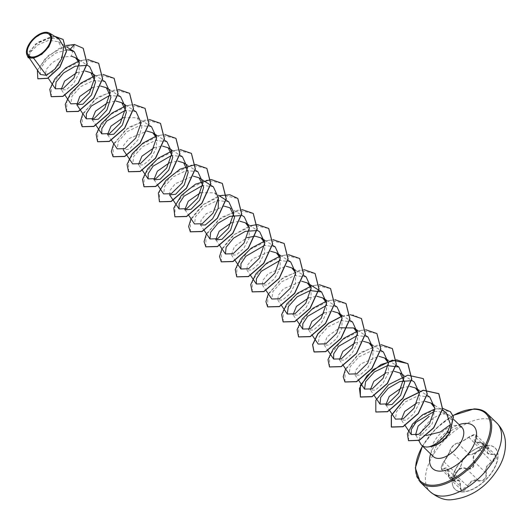 <?xml version="1.0" encoding="UTF-8"?>
<svg xmlns="http://www.w3.org/2000/svg" width="532" height="532" viewBox="0 0 532 532"><rect width="100%" height="100%" fill="white"/><g stroke="black" fill="none" stroke-linecap="round" stroke-linejoin="round"><path stroke-width="0.4" stroke-dasharray="2.66 2" d="M487.485 445.324A28.715 15.388 -45.8 0 0 459.442 463.113A28.715 15.388 -45.8 0 0 454.973 489.147A28.715 15.388 -45.8 0 0 462.481 491.768A28.715 15.388 -45.8 0 0 490.524 473.979A28.715 15.388 -45.8 0 0 494.993 447.951A28.715 15.388 -45.8 0 0 487.485 445.324M487.598 445.437A28.715 15.388 -45.8 0 0 459.555 463.226A28.715 15.388 -45.8 0 0 455.086 489.254A28.715 15.388 -45.8 0 0 462.594 491.881A28.715 15.388 -45.8 0 0 490.637 474.092A28.715 15.388 -45.8 0 0 495.106 448.057A28.715 15.388 -45.8 0 0 487.598 445.437M492.825 454.315C487.751 454.434 486.168 452.672 488.07 449.035C489.134 447.159 488.735 446.149 486.86 446.009L480.456 449.108C475.98 452.779 472.469 454.587 469.936 454.534C465.932 455.658 463.232 458.338 461.823 462.567C461.616 465.334 459.695 468.905 456.057 473.274C452.034 479.133 451.868 481.786 455.558 481.234C459.03 479.551 460.619 481.314 460.313 486.514C460.047 489.167 460.858 490.577 462.767 490.757C464.828 490.544 466.544 489.114 467.921 486.454C470.793 481.227 474.298 479.425 478.441 481.028C484.08 481.487 486.78 478.807 486.547 472.995C485.144 468.659 487.066 465.088 492.313 462.281C497.979 458.005 498.145 455.352 492.825 454.315L495.638 455.139L492.087 461.763C486.627 464.755 484.605 468.512 486.022 473.028C486.288 478.494 483.768 480.988 478.468 480.516L476.479 479.877C472.682 479.744 469.663 481.859 467.409 486.221L461.138 489.673L459.229 480.675L456.981 480.044L453.251 480.915L455.784 473.3C459.635 468.752 461.656 465.001 461.843 462.049C462.707 458.91 464.981 456.429 468.685 454.607L469.404 454.561C472.11 454.641 475.801 452.739 480.469 448.855L486.474 446.022L487.817 446.441L487.438 453.198L492.566 454.341L480.788 442.903L475.349 441.454L476.14 435.103L474.817 434.704L468.699 437.424C463.618 440.888 459.927 442.79 457.633 443.129L456.955 443.216C453.364 445.151 451.07 447.618 450.072 450.617A0.426 0.399 2.2 0 1 449.979 450.345L449.979 450.345A0.426 0.399 2.2 0 1 450.085 450.092C451.595 446.707 453.929 444.393 457.101 443.143C459.575 442.824 463.452 440.829 468.732 437.144L474.451 434.697C476.067 434.817 476.353 435.608 475.309 437.085C472.921 440.742 474.67 442.684 480.562 442.917C485.384 444.1 485.237 446.395 480.123 449.806C474.019 452.592 471.897 456.542 473.753 461.643C474.192 466.91 471.851 469.224 466.744 468.592C461.816 466.537 457.946 468.532 455.119 474.584C454.075 476.978 452.666 478.275 450.877 478.474C449.221 478.301 448.443 477.024 448.543 474.644C448.489 468.599 446.74 466.65 443.282 468.798C440.403 469.51 440.549 467.216 443.715 461.916C447.365 456.755 449.487 452.812 450.085 450.092M443.282 468.798L443.548 469.284L445.031 468.439L447.113 468.905C448.03 469.517 448.469 471.458 448.443 474.73L449.467 478.334L455.638 474.783C457.5 470.122 460.466 467.947 464.529 468.273L466.697 469.084C472.143 469.703 474.657 467.209 474.251 461.59C472.409 456.682 474.431 452.925 480.316 450.325L483.96 443.794L482.205 442.97L480.562 442.917M426.285 435.502L421.464 434.897L419.941 435.522L415.638 434.571M430.162 446.654C437.504 444.832 443.708 440.21 448.782 432.795C451.382 428.612 452.473 424.649 452.054 420.898A20.422 10.946 -45.8 0 0 450.039 415.851A20.422 10.946 -45.8 0 0 448.496 414.774A20.422 10.946 -45.8 0 0 444.705 413.989A20.422 10.946 -45.8 0 0 425.819 425.281A20.422 10.946 -45.8 0 0 420.46 443.641M32.08 58.061L29.027 57.616L30.304 52.196L37.839 44.828L48.758 40.266L58.487 41.742L63.268 51.198L59.524 64.119L51.278 73.323L45.513 74.141L46.284 69.379L52.229 62.623L61.626 57.29L71.394 56.193L74.666 44.628L59.152 48.405L45.08 58.853L37.3 70.803L37.878 78.816M79.315 62.716L79.108 73.084L73.529 83.557L66.141 89.868L61.386 89.782L65.097 95.295M76.914 72.525L85.186 71.029M92.369 87.534L100.468 86.038M107.83 102.55L115.923 101.053M123.284 117.572L137.236 117.745L141.851 127.155L137.841 140.069L129.256 149.219L123.218 149.844L123.723 145.189L128.99 138.593L147.018 131.091M156.601 137.775L156.401 148.149L150.815 158.636L143.434 164.94L138.672 164.86L142.29 170.227M154.2 147.597L162.473 146.107M169.661 162.612L177.934 161.116M169.595 194.885L170.08 190.27L175.274 183.72L193.216 176.125M200.577 192.637L214.529 192.817L218.433 197.838M204.215 230.429L200.504 224.916L201.016 220.255L206.276 213.671L224.305 206.163M231.493 222.669L239.766 221.179M249.348 227.862L249.149 238.236L243.57 248.717L236.181 255.034L231.427 254.941L234.333 246.662L246.954 237.684M264.81 242.891L264.603 253.252L259.031 263.732L251.643 270.043L246.881 269.963L247.367 265.348L252.56 258.798L270.502 251.204M280.264 257.88L280.065 268.241L274.505 278.721L267.104 285.059L262.336 284.972L262.841 280.324L268.101 273.741L286.136 266.226M295.726 272.909L295.519 283.283L289.947 293.757L282.558 300.075L277.797 299.988L278.303 295.333L283.556 288.75L301.597 281.235M311.18 287.918L310.981 298.299L305.401 308.773L298.02 315.084L293.252 315.004L296.962 320.517M308.779 297.747L316.879 296.244M326.641 302.934L326.435 313.308L320.856 323.795L313.474 330.099L308.713 330.02L312.324 335.386M324.241 312.756L332.513 311.267M342.096 317.95L341.896 328.324L336.324 338.798L328.929 345.115L324.174 345.035L327.08 336.749L339.702 327.772M357.557 332.966L357.358 343.333L351.785 353.807L344.39 360.131L339.629 360.044M355.157 342.788L363.256 341.285M373.012 347.995L372.812 358.355L367.24 368.829L359.858 375.14L355.09 375.06L355.595 370.412L360.836 363.835L378.884 356.307M388.466 362.984L388.274 373.364L382.701 383.845L375.313 390.156L370.545 390.076L374.156 395.442M386.072 372.812L394.172 371.316M401.534 387.828L409.8 386.338M419.382 393.022L419.183 403.402L413.61 413.876L406.222 420.194L401.461 420.107L405.071 425.474M416.988 402.85L425.088 401.347M434.857 408.091L432.217 423.818L421.464 434.897M446.222 412.679L434.558 411.223M429.789 397.052L418.338 395.688L405.351 401.913L396.539 411.675L395.456 419.13M383.419 352.004L371.948 350.641L358.98 356.872L350.162 366.634L349.085 374.089M367.951 336.995L357.331 335.466M352.503 321.973L341.045 320.61L328.051 326.848L319.247 336.61L318.169 344.058M337.035 306.964L326.415 305.435M306.126 276.933L294.675 275.563L281.687 281.794L272.876 291.563L271.799 299.011M290.665 261.917L280.038 260.394M275.21 246.901L264.584 245.372M228.833 201.861L217.388 200.491L204.401 206.715L195.583 216.484L194.506 223.939M213.379 186.845L202.752 185.316M197.917 171.829L186.459 170.459L173.479 176.697L164.667 186.459L163.59 193.907M182.456 156.82L171.836 155.291M167.008 141.798L155.55 140.435L142.563 146.666L133.751 156.428L132.674 163.883M151.547 126.789L140.089 125.419L127.101 131.65L118.29 141.412L117.22 148.86M136.086 111.767L125.466 110.244M120.631 96.758L110.004 95.228M105.17 81.742L93.712 80.379L80.731 86.61L71.913 96.372L70.842 103.82M66.653 49.895L55.893 53.027L46.224 60.202L40.545 68.468L40.385 74.473M59.185 39.188L49.19 37.772L37.719 42.819L29.619 51.072L28.322 57.37M27.358 55.92L26.613 50.267L32.971 39.222L43.857 32.519M63.115 39.461L51.624 36.522L38.124 42.214L29.227 51.511L28.296 57.882M83.251 48.332L74.54 44.502M66.327 45.479L48.146 55.647L37.4 70.044M54.464 36.203L35.458 44.056L27.584 56.272M442.511 412.859L447.026 414.049L452.054 420.898M51.278 96.711L51.385 85.054L64.133 69.426L83.238 60.003L98.706 63.348M66.739 111.72L66.839 100.069L79.594 84.442L98.693 75.019L114.161 78.357M82.194 126.736L82.3 115.078L95.055 99.457L114.154 90.034L129.622 93.373M97.655 141.751L97.755 130.101L110.51 114.473L129.615 105.043L145.083 108.395M113.11 156.767L113.216 145.116L125.964 129.489L145.07 120.059L160.538 123.404M128.564 171.783L128.671 160.125L141.426 144.498L160.524 135.075L175.992 138.42M144.026 186.798L144.132 175.141L156.887 159.514L175.986 150.09L191.453 153.435M159.487 201.814L159.587 190.157L172.341 174.529L191.447 165.106L206.915 168.451M174.942 216.823L175.048 205.172L187.796 189.545L206.901 180.122L222.369 183.46M190.396 231.839L190.509 220.182L203.257 204.561L222.356 195.138L237.824 198.476M205.857 246.855L205.964 235.197L218.719 219.576L237.817 210.147L253.285 213.498M221.319 261.87L221.418 250.22L234.173 234.592L253.279 225.162L268.746 228.507M236.773 276.886L236.88 265.229L249.628 249.608L268.733 240.178L284.194 243.523M252.228 291.895L252.341 280.244L265.089 264.617L284.194 255.194L299.656 258.539M267.689 306.917L267.796 295.26L280.55 279.632L299.649 270.209L315.117 273.554M283.15 321.933L283.25 310.276L296.005 294.648L315.104 285.225L330.572 288.57M298.605 336.942L298.711 325.285L311.459 309.664L330.565 300.241L346.033 303.579M342.069 316.267L353.155 314.917L361.494 318.595M329.521 366.974L329.627 355.323L342.382 339.695L361.481 330.266L376.949 333.617M344.982 381.989L345.082 370.332L357.837 354.711L376.935 345.281L392.403 348.626M375.898 412.021L376.004 400.363L388.752 384.736L407.858 375.313L423.326 378.658M408.583 440.722L408.829 430.282L420.347 416.616L437.111 408.702L450.438 411.781M79.268 60.854L87.507 59.411M94.723 75.87L102.962 74.427M82.799 113.649L97.822 97.143L118.423 89.443M125.638 105.895L133.878 104.458M113.715 143.68L128.737 127.175L149.339 119.474M156.561 135.926L164.794 134.483M172.022 150.942L180.122 149.505M191.008 218.752L202.479 204.966L219.171 195.749M206.463 233.767L221.418 217.309L241.954 209.561M221.924 248.783L233.395 234.998L250.087 225.774M264.763 241.029L272.876 239.593M280.224 256.045L288.331 254.609M268.301 293.824L283.317 277.318L303.918 269.618M311.14 286.07L319.247 284.633M326.601 301.085L334.834 299.649M342.056 316.101L350.162 314.665M357.517 331.117L365.624 329.68M345.587 368.902L360.61 352.397L381.205 344.689M434.817 409.035L442.564 408.337M469.936 454.534A0.426 0.399 -76.9 0 1 469.404 454.561L457.633 443.129A0.426 0.406 96 0 0 457.414 443.036L457.414 443.036A0.426 0.406 96 0 0 457.101 443.143M480.456 449.108L468.732 437.144M488.07 449.035L475.309 437.085M480.123 449.806L492.313 462.281M473.753 461.643L474.251 461.59L486.022 473.028L486.547 472.995M466.744 468.592L466.697 469.084L478.468 480.516L478.441 481.028M455.119 474.584L467.921 486.454M448.543 474.644L448.443 474.73C448.609 477.217 448.948 478.414 449.46 478.321L461.144 489.673C460.705 489.879 460.466 488.795 460.426 486.421L460.313 486.514M447.113 468.911L448.549 474.843L460.426 486.421C460.373 482.351 459.974 480.436 459.229 480.675L447.113 468.905M461.823 462.567A0.426 0.392 174.3 0 0 461.843 462.049L450.072 450.617C449.46 453.144 447.439 456.895 444.014 461.869L443.715 461.916M456.057 473.274L444.014 461.869L441.573 469.57L443.548 469.284L455.558 481.234M453.251 480.908L441.573 469.57C440.336 469.098 441.055 466.524 443.735 461.856L449.281 452.539L449.979 450.345C451.422 446.694 453.902 444.26 457.414 443.036C458.537 443.183 463.971 440.662 468.672 437.158C472.941 434.564 475.428 433.879 476.14 435.103L487.817 446.434C487.744 445.204 485.31 446.089 480.522 449.094C474.092 453.749 470.441 455.605 469.57 454.647C469.477 453.124 461.404 459.675 461.942 462.261L460.566 466.73L456.037 473.34C455.572 473.733 452.167 478.647 456.037 473.34C453.663 475.003 452.187 481.693 453.251 480.915M462.541 491.974A28.834 15.455 -45.8 0 0 494.301 468.479A28.834 15.455 -45.8 0 0 487.651 445.344A28.834 15.455 -45.8 0 0 455.891 468.838A28.834 15.455 -45.8 0 0 462.541 491.974M496.848 423.066A47.86 25.649 -45.8 0 0 484.339 418.697A47.86 25.649 -45.8 0 0 437.597 448.343A47.86 25.649 -45.8 0 0 430.155 491.728M420.233 482.092A47.86 25.649 134.2 0 1 427.675 438.707A47.86 25.649 134.2 0 1 474.424 409.061A47.86 25.649 134.2 0 1 486.926 413.431M433.314 456.542A20.422 10.946 134.2 0 1 436.493 438.036A20.422 10.946 134.2 0 1 456.436 425.387A20.422 10.946 134.2 0 1 461.769 427.249M430.634 453.936A29.539 15.827 134.2 0 1 459.089 424.642M422.561 446.095A47.002 25.19 134.2 0 1 453.038 415.618M448.782 432.795L449.986 432.609M483.96 443.794L495.638 455.133C495.95 454.833 494.966 454.601 492.705 454.434C489.832 454.508 488.077 454.095 487.438 453.198L475.349 441.454C475.881 442.265 477.656 442.717 480.675 442.81C482.484 442.937 483.575 443.262 483.954 443.788M461.856 427.316L460.493 427.13C460.027 425.294 442.132 433.533 436.486 445.344C429.789 461.59 434.797 454.8 433.387 456.629M416.104 435.449L418.764 440.449M450.039 415.851L453.916 419.615M29.027 57.616L29.626 58.507M58.487 41.742L66.553 46.843M45.506 74.148L48.159 78.091M79.188 60.069L86.962 64.984M94.649 75.085L102.284 79.913M110.111 90.101L117.738 94.929M92.302 119.813L96.013 125.326M125.565 105.117L133.2 109.938M107.757 134.829L111.467 140.335M137.243 117.738L148.794 125.04M156.481 135.148L164.248 140.056M171.942 150.164L179.57 154.985M154.134 179.869L157.745 185.236M187.397 165.179L195.031 170.001M185.05 209.901L188.76 215.413M214.529 192.817L218.32 195.204M229.99 207.826L241.541 215.127M215.965 239.932L219.576 245.299M249.235 225.236L256.863 230.057M231.42 254.948L235.131 260.454M264.683 240.245L272.317 245.072M246.881 269.963L250.592 275.47M280.145 255.267L287.779 260.088M262.336 284.979L265.953 290.339M295.606 270.283L303.373 275.19M277.797 299.988L281.508 305.501M326.522 300.314L334.149 305.135M341.976 315.323L349.61 320.144M324.168 345.035L327.785 350.402M357.438 330.339L365.065 335.16M339.629 360.051L343.24 365.418M372.892 345.354L380.659 350.262M355.083 375.067L358.794 380.573M388.353 360.37L396.121 365.278M403.808 375.386L411.575 380.294M385.999 405.091L389.617 410.458M419.263 390.395L426.897 395.223M434.724 405.411L442.358 410.238M447.026 414.042L448.496 414.774M452.971 415.465L435.814 428.679L422.448 445.982"/><path stroke-width="0.8" d="M45.439 33.144A14.756 7.907 134.2 0 1 48.838 44.987A14.756 7.907 134.2 0 1 32.585 57.01A14.756 7.907 134.2 0 1 29.18 45.167A14.756 7.907 134.2 0 1 45.439 33.144M45.898 32.286A15.82 8.479 134.2 0 1 49.549 44.981A15.82 8.479 134.2 0 1 32.12 57.875A15.82 8.479 134.2 0 1 26.633 50.094A15.82 8.479 134.2 0 1 43.664 32.558A15.82 8.479 134.2 0 1 45.898 32.286M43.664 32.558L46.124 32.239L49.549 33.117L51.897 38.504L48.891 46.73L41.775 54.331L33.563 58.101L28.229 57.822L32.046 58.074M418.764 440.449L420.46 443.641A20.422 10.946 -45.8 0 0 421.583 445.151A20.422 10.946 -45.8 0 0 426.923 447.013A20.422 10.946 -45.8 0 0 430.102 446.587L429.923 446.534C436.699 444.14 442.591 439.219 447.598 431.765L450.504 424.556L440.23 432.031L426.285 435.502M416.104 435.449L415.638 434.571L418.099 426.099L429.158 416.383M430.102 446.587L430.162 446.654A19.531 10.467 -45.8 0 0 449.986 432.609L447.598 431.765M40.385 74.473L46.41 75.331L33.563 58.101M71.394 56.193L75.411 57.682L79.315 62.716M61.213 89.456L64.598 81.137L76.914 72.525M85.186 71.029L90.866 72.698L95.481 82.108L91.464 95.029L82.886 104.179L76.841 104.797L79.747 96.518L92.369 87.534M100.468 86.038L106.32 87.714L110.935 97.13L106.919 110.044L98.334 119.201L92.302 119.813M92.122 119.481L95.521 111.161L107.83 102.55M115.923 101.053L121.781 102.729L126.397 112.132L122.38 125.06L113.801 134.21L107.757 134.829M107.584 134.496L110.969 126.184L123.284 117.572M147.018 131.091L152.697 132.754L156.601 137.775M138.493 164.528L141.891 156.215L154.2 147.597M162.473 146.107L168.159 147.77L172.767 157.186L168.75 170.107L160.172 179.251L154.134 179.869M153.954 179.543L157.352 171.224L169.661 162.612M177.934 161.116L183.613 162.785L188.222 172.195L184.212 185.123L175.633 194.266L169.595 194.885M193.216 176.125L199.074 177.801L203.683 187.211L199.666 200.132L191.094 209.282L185.05 209.901M184.87 209.568L188.262 201.256L200.577 192.637M218.433 197.838L218.226 208.212L212.654 218.692L205.272 224.996L200.504 224.916M224.305 206.163L229.984 207.832L234.599 217.242L230.582 230.157L222.004 239.314L215.965 239.925M215.793 239.6L219.177 231.287L231.493 222.669M239.766 221.179L245.445 222.848L249.348 227.862M246.954 237.684L255.047 236.181M255.22 236.195L260.906 237.864L264.81 242.891M270.502 251.204L276.361 252.873L280.264 257.88M286.136 266.226L291.822 267.889L295.726 272.909M301.597 281.235L307.277 282.904L311.18 287.918M293.079 314.678L296.464 306.365L308.779 297.747M316.879 296.244L322.738 297.92L326.641 302.934M308.533 329.694L311.932 321.375L324.241 312.756M332.513 311.267L338.192 312.936L342.096 317.95M339.702 327.772L353.654 327.951L357.557 332.966M339.449 359.718L342.847 351.399L355.157 342.788M363.256 341.285L369.108 342.96L373.012 347.995M378.884 356.307L384.57 357.976L388.466 362.984M370.365 389.743L373.77 381.431L386.072 372.812M394.172 371.316L400.024 372.998L404.639 382.402L400.623 395.323L392.044 404.48L386.006 405.091M385.826 404.759L389.218 396.446L401.534 387.828M409.8 386.338L415.479 388.014L419.382 393.022M401.288 419.775L404.672 411.462L416.988 402.85M425.088 401.347L430.94 403.023L434.857 408.091M450.504 424.556L446.222 412.679L442.358 410.238M434.558 411.223L416.057 422.209L411.303 429.484L411.223 434.591L418.824 434.258L429.577 423.545L434.857 408.17L429.789 397.052L426.897 395.223M389.617 410.458L395.456 419.13L403.156 418.903L414.002 408.317L419.382 393.088L414.335 382.036L411.575 380.294M411.336 380.713L399.831 381.517L388.167 388.293L380.706 397.377L380.001 404.114L387.688 403.894L398.541 393.301L403.928 378.066L398.874 367.02L387.409 365.657L374.428 371.888L365.617 381.65L364.54 389.098L372.234 388.872L383.087 378.292L388.466 363.063L383.419 352.004L380.659 350.262M343.24 365.418L349.085 374.089L356.779 373.863L367.625 363.276L373.012 348.041L367.951 336.995L365.065 335.16M357.331 335.466L338.571 346.345L333.704 353.78L333.624 359.073L341.325 358.847L352.164 348.261L357.557 333.025L352.503 321.973L349.61 320.144M312.324 335.386L318.169 344.058L325.863 343.832L336.709 333.245L342.096 318.01L337.035 306.964M326.415 305.435L307.656 316.307L302.788 323.762L302.715 329.035L310.402 328.823L321.248 318.229L326.641 303.001L321.581 291.948L310.123 290.585L297.149 296.803L288.324 306.578L287.253 314.026L294.947 313.8L305.8 303.213L311.18 287.992L306.126 276.933L303.373 275.19M265.953 290.339L271.792 299.011L279.486 298.791L290.332 288.204L295.726 272.976L290.665 261.917L287.779 260.088M280.038 260.394L261.285 271.267L256.411 278.721L256.338 283.995L264.032 283.775L274.878 273.182L280.258 257.954L275.21 246.901L272.317 245.072M264.584 245.372L245.824 256.251L240.956 263.692L240.876 268.986L248.57 268.76L259.423 258.166L264.81 242.938L259.749 231.892L256.863 230.057M256.757 230.569L245.239 231.373L233.568 238.15L226.12 247.247L225.422 253.964L233.116 253.744L243.969 243.151L249.342 227.922L244.294 216.87L241.541 215.127M241.295 215.553L229.771 216.364L218.107 223.147L210.659 232.231L209.96 238.954L217.655 238.722L228.501 228.148L233.887 212.913L228.833 201.861L226.08 200.118M188.76 215.413L194.499 223.939L202.2 223.719L213.046 213.133L218.433 197.891L213.379 186.845L210.625 185.103M202.752 185.316L184.006 196.182L179.124 203.63L179.045 208.923L186.739 208.697L197.585 198.117L202.971 182.875L197.917 171.829M157.745 185.236L163.583 193.907L171.284 193.688L182.13 183.088L187.517 167.866L182.456 156.82M171.836 155.291L153.076 166.164L148.209 173.605L148.129 178.892L155.829 178.672L166.669 168.085L172.055 152.857L167.008 141.798L164.248 140.056M126.929 155.351L132.668 163.883L140.368 163.656L151.214 153.063L156.601 137.841L151.547 126.789L148.794 125.04M111.467 140.335L117.213 148.867L124.9 148.647L135.753 138.054L141.14 122.826L136.086 111.767L133.2 109.938M125.466 110.244L106.693 121.123L101.831 128.564L101.752 133.851L109.446 133.632L120.305 123.032L125.685 107.81L120.631 96.758L117.738 94.929M110.004 95.228L91.251 106.094L86.377 113.549L86.304 118.829L93.991 118.616L104.844 108.016L110.224 92.794L105.17 81.742L102.284 79.913M70.842 103.82L78.537 103.594L89.383 93.007L94.763 77.778L89.715 66.726L86.962 64.984M86.716 65.403L75.205 66.214L63.541 72.99L56.086 82.068L55.381 88.804L63.069 88.585L73.915 78.005L79.315 62.769L74.261 51.71L69.479 50.015L66.653 49.895M46.41 75.331L54.843 69.133L61.838 58.467L63.833 47.055L59.185 39.188M28.322 57.37L31.375 58.101L27.358 55.92L28.322 57.37M37.878 78.816L47.627 78.37L59.89 67.218L66.507 51.551L63.115 39.461M69.479 50.015L74.54 44.502L66.327 45.479M37.4 70.044L37.812 78.756L47.501 78.251L59.757 67.092L66.38 51.424L63.049 39.401L54.464 36.203M27.584 56.272L28.229 57.822M83.251 48.332L87.175 63.78L78.277 83.218L62.969 96.432L51.278 96.711M98.706 63.348L102.629 78.796L93.732 98.24L78.423 111.447L66.739 111.72M114.161 78.357L118.091 93.805L109.193 113.25L93.885 126.463L82.194 126.736M129.622 93.373L133.545 108.821L124.654 128.265L109.346 141.472L97.655 141.751M145.083 108.395L149.007 123.843L140.109 143.281L124.801 156.488L113.11 156.767M160.538 123.404L164.461 138.852L155.57 158.297L140.255 171.504L128.564 171.783M175.992 138.42L179.922 153.861L171.025 173.306L155.716 186.519L144.026 186.798M191.453 153.435L195.377 168.883L186.486 188.321L171.178 201.535L159.487 201.814M206.915 168.451L210.838 183.899L201.941 203.337L186.632 216.551L174.942 216.823M222.369 183.46L226.293 198.908L217.402 218.353L202.087 231.566L190.396 231.839M237.824 198.476L241.754 213.924L232.863 233.368L217.548 246.575L205.857 246.855M253.285 213.498L257.209 228.94L248.318 248.384L233.009 261.591L221.319 261.87M268.746 228.507L272.67 243.955L263.772 263.4L248.464 276.607L236.773 276.886M284.194 243.523L288.131 258.964L279.233 278.409L263.919 291.622L252.228 291.895M299.656 258.539L303.586 273.98L294.695 293.425L279.38 306.638L267.689 306.917M315.117 273.554L319.04 289.002L310.149 308.44L294.841 321.654L283.15 321.933M330.572 288.57L334.502 304.018L325.604 323.456L310.296 336.67L298.605 336.942M346.033 303.579L349.963 319.027L341.065 338.472L325.75 351.685L314.126 352.018L312.676 344.783L317.877 334.063L328.59 323.383L342.069 316.267M361.494 318.595L365.418 334.043L356.526 353.487L341.212 366.694L329.521 366.974M376.949 333.617L380.872 349.065L371.981 368.503L356.673 381.71L344.982 381.989M392.403 348.626L396.333 364.074L387.436 383.519L372.127 396.726L360.503 397.065L359.426 388.333L367.047 375.659L381.018 364.533L396.539 359.838M396.666 359.838L407.924 363.702L411.795 379.083L402.897 398.528L387.589 411.741L375.898 412.021M423.326 378.658L427.249 394.106L418.358 413.544L403.043 426.757L391.419 427.096L391.419 415.465L404.18 399.778L423.359 390.322L438.847 393.733L442.604 408.962L433.76 427.888L419.276 440.39L408.583 440.722M450.438 411.781L453.437 416.775L449.986 432.609M74.54 44.502L83.185 48.272L87.042 63.654L78.151 83.092L62.843 96.305L51.218 96.644L49.769 89.396L54.996 78.643L65.749 67.95L79.268 60.854M87.507 59.411L98.639 63.288L102.503 78.669L93.605 98.114L78.297 111.321L66.673 111.66L65.223 104.405L70.45 93.659L81.21 82.965L94.723 75.87M102.962 74.427L114.094 78.297L117.964 93.679L109.067 113.123L93.752 126.337L82.127 126.676L80.425 121.436L82.799 113.649M118.423 89.443L129.555 93.313L133.419 108.694L124.528 128.139L109.213 141.346L97.589 141.692L96.139 134.436L101.366 123.69L112.126 112.997L125.638 105.895M133.878 104.458L145.017 108.329L148.874 123.717L139.983 143.155L124.674 156.361L113.05 156.707L111.341 151.474L113.715 143.68M149.339 119.474L160.471 123.344L164.335 138.726L155.437 158.17L140.129 171.384L128.505 171.716L127.062 164.461L132.288 153.715L143.042 143.022L156.561 135.926M164.794 134.483L175.926 138.353L179.796 153.741L170.898 173.186L155.583 186.393L143.959 186.732L142.516 179.477L147.743 168.73L158.503 158.037L172.022 150.942M180.122 149.505L191.387 153.376L195.251 168.757L186.36 188.195L171.045 201.409L159.42 201.748L158.35 192.996L166.011 180.288L180.035 169.163L195.583 164.521M195.71 164.514L206.848 168.391L210.705 183.773L201.814 203.217L186.506 216.424L174.875 216.763L173.804 208.005L181.472 195.304L195.497 184.172L211.038 179.53M211.171 179.53L222.303 183.4L226.167 198.782L217.269 218.226L201.96 231.44L190.336 231.779L188.634 226.539L191.008 218.752M219.171 195.749L229.791 194.732L237.757 198.416L241.628 213.798L232.73 233.242L217.422 246.456L205.791 246.795L204.088 241.561L206.463 233.767M241.954 209.561L253.219 213.432L257.082 228.82L248.191 248.258L232.876 261.465L221.252 261.81L219.55 256.577L221.924 248.783M250.087 225.774L257.415 224.577M257.541 224.577L268.68 228.447L272.544 243.836L263.646 263.274L248.331 276.487L236.707 276.82L235.264 269.571L240.491 258.818L251.25 248.125L264.763 241.029M272.876 239.593L284.135 243.457L287.998 258.845L279.101 278.289L263.792 291.496L252.168 291.835L250.725 284.58L255.952 273.834L266.705 263.141L280.224 256.045M288.331 254.609L299.596 258.472L303.459 273.86L294.562 293.298L279.253 306.512L267.629 306.851L265.92 301.617L268.301 293.824M303.918 269.618L315.057 273.495L318.914 288.876L310.016 308.321L294.708 321.528L283.084 321.867L281.641 314.612L286.861 303.865L297.621 293.172L311.14 286.07M319.247 284.633L330.512 288.504L334.375 303.892L325.478 323.33L310.163 336.543L298.538 336.882L297.095 329.627L302.322 318.874L313.082 308.181L326.601 301.085M334.834 299.649L345.966 303.519L349.83 318.901L340.939 338.345L325.624 351.559L314 351.898L312.557 344.643L317.784 333.89L328.537 323.197L342.056 316.101M350.162 314.665L361.428 318.535L365.291 333.916L356.393 353.361L341.085 366.568L329.461 366.914L328.011 359.659L333.238 348.906L343.998 338.212L357.517 331.117M365.624 329.68L376.889 333.551L380.746 348.939L371.848 368.377L356.54 381.584L344.916 381.929L343.213 376.689L345.587 368.902M381.205 344.689L392.343 348.56L396.207 363.948L387.309 383.392L371.994 396.599L360.37 396.939L360.377 385.308L373.138 369.62L392.31 360.164L407.798 363.575L411.662 378.964L402.771 398.402L387.456 411.615L375.831 411.954L375.831 400.323L388.593 384.636L407.771 375.18L423.259 378.598L427.123 393.979L418.225 413.417L402.917 426.631L391.293 426.97L391.293 415.339L404.047 399.652L423.226 390.195L438.72 393.607L442.478 408.842L433.633 427.761L419.149 440.263L408.516 440.662L407.346 433.932L412.5 424.124L422.601 414.747L434.817 409.035M442.564 408.337L450.371 411.715L453.304 416.649L449.859 432.483A19.531 10.467 -45.8 0 1 429.923 446.534M442.664 496.103A47.86 25.649 -45.8 0 0 489.407 466.451A47.86 25.649 -45.8 0 0 496.848 423.066C503.691 430.089 505.174 437.643 505.4 441.939C505.852 450.052 503.93 458.079 499.628 466.025C487.884 486.354 471.738 497.6 451.176 499.761C444.679 500.426 437.67 497.753 430.155 491.728A47.86 25.649 -45.8 0 0 442.664 496.103M496.848 423.066L486.926 413.431A47.86 25.649 134.2 0 1 479.485 456.822A47.86 25.649 134.2 0 1 432.742 486.467A47.86 25.649 134.2 0 1 420.233 482.092L430.155 491.728M453.038 415.618A47.002 25.19 134.2 0 1 473.533 409.248A47.002 25.19 134.2 0 1 484.373 446.966A47.002 25.19 134.2 0 1 432.596 485.27A47.002 25.19 134.2 0 1 422.561 446.095M453.916 419.615L461.769 427.249A20.422 10.946 134.2 0 1 458.597 445.763A20.422 10.946 134.2 0 1 438.654 458.411A20.422 10.946 134.2 0 1 433.314 456.542L433.374 456.596M459.089 424.642A29.539 15.827 134.2 0 1 465.926 423.372A29.539 15.827 134.2 0 1 472.735 447.079A29.539 15.827 134.2 0 1 440.203 471.146A29.539 15.827 134.2 0 1 430.634 453.936M486.926 413.431C483.994 410.471 479.698 408.955 474.039 408.895L452.971 415.465M29.626 58.507L40.379 74.473M66.553 46.843L74.261 51.71M48.159 78.091L55.381 88.804M75.411 57.682L79.188 60.069M65.097 95.295L70.836 103.82M90.866 72.698L94.649 75.085M76.841 104.797L86.297 118.835M106.327 87.714L110.111 90.101M96.013 125.326L101.752 133.851M121.781 102.723L125.565 105.117M123.218 149.844L126.829 155.211M152.697 132.754L156.481 135.148M142.29 170.227L148.129 178.898M168.159 147.77L171.942 150.164M179.57 154.985L182.463 156.814M183.613 162.785L187.397 165.179M195.031 170.001L197.924 171.829M169.588 194.885L179.045 208.923M199.074 177.801L210.486 185.016M218.32 195.204L225.947 200.032M204.215 230.429L209.96 238.954M219.576 245.299L225.415 253.97M245.445 222.842L249.235 225.236M235.131 260.454L240.876 268.986M260.906 237.857L264.683 240.245M250.592 275.47L256.331 283.995M276.361 252.873L280.145 255.267M291.822 267.889L295.606 270.283M281.508 305.501L287.253 314.026M307.277 282.904L318.695 290.12M318.828 290.206L321.587 291.948M296.962 320.517L302.708 329.042M322.738 297.92L326.522 300.314M334.149 305.135L337.042 306.957M338.192 312.936L341.976 315.323M327.785 350.402L333.624 359.073M353.654 327.945L357.438 330.339M369.108 342.96L372.892 345.354M358.794 380.573L364.54 389.098M384.57 357.976L388.353 360.37M396.121 365.278L398.874 367.02M374.156 395.442L380.001 404.114M400.024 372.992L403.808 375.386M415.485 388.008L419.263 390.395M405.071 425.474L411.216 434.597M430.94 403.023L434.724 405.411M59.185 39.182L49.556 33.104M421.583 445.151L433.314 456.542M422.448 445.982L415.339 467.914L420.233 482.092"/></g></svg>

